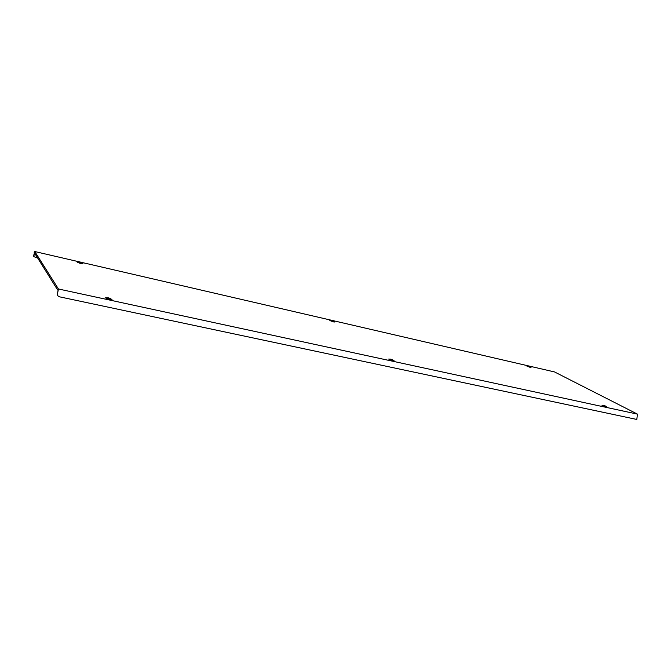 <?xml version="1.0" encoding="UTF-8"?>
<svg xmlns="http://www.w3.org/2000/svg" width="671" height="671" viewBox="0 0 671 671"><rect width="100%" height="100%" fill="white"/><g stroke="black" fill="none" stroke-linecap="round" stroke-linejoin="round"><path stroke-width="1.01" d="M528.194 366.173L529.755 366.668L528.194 366.173M528.454 366.148L529.822 366.668L528.454 366.148M529.83 366.668L530.56 367.263L529.872 367.213L527.205 366.131L528.152 366.106M529.36 366.643L528.547 366.341M392.619 359.832L394.095 360.788L392.661 360.713L388.677 359.06L390.43 359.128M333.445 321.266L334.636 321.996L333.227 321.87L329.847 320.52L331.239 320.587M81.409 262.864L82.961 263.728L80.554 263.51L77.199 262.21L78.977 262.218M109.96 298.352L111.982 299.534L109.323 299.392L105.372 297.807L107.729 297.765M605.619 406.165L606.785 406.928L605.955 406.869L601.929 405.209L603.313 405.351M530.048 366.836L531.021 367.44L530.149 367.356L526.735 365.989L527.876 366.098M34.892 251.7L58.436 288.983L637.45 414.124L554.548 371.944L34.791 251.541L34.221 252.548L57.505 289.763L58.293 288.765L57.454 294.007L58.436 288.983M637.45 414.124L636.813 419.459L59.249 296.767L57.748 295.685L57.354 293.839M34.389 252.824L33.844 256.641L37.693 258.1M34.464 252.933L33.693 255.374M33.818 256.599L33.625 255.257M57.454 294.007L57.748 295.685M58.083 290.107L57.505 289.763M603.598 405.469L605.351 406.022L603.598 405.469M603.816 405.401L605.427 406.014L603.816 405.401M605.427 406.022L606.265 406.718L605.603 406.693L602.466 405.376L603.556 405.359M604.94 406.005L603.95 405.628M107.662 297.84L109.952 298.57L107.662 297.84M108.551 297.882L110.01 298.377L109.063 298.528L107.679 297.765L108.551 297.882M110.027 298.385L111.285 299.291L109.18 299.216L106.102 297.932L107.654 297.765M109.667 298.528L107.888 298.083M79.203 262.26L81.174 262.889L79.203 262.26M79.992 262.336L81.275 262.78L79.992 262.336M81.292 262.78L82.348 263.527L80.453 263.384L77.836 262.336L79.119 262.21M80.981 262.738L79.388 262.411M331.474 320.646L333.219 321.199L331.474 320.646M331.944 320.663L333.269 321.149L331.944 320.663M333.277 321.149L334.124 321.812L333.017 321.728L330.384 320.654L331.449 320.587M332.85 321.149L331.793 320.855M390.522 359.22L392.501 359.849L390.522 359.22M390.983 359.195L392.535 359.773L390.983 359.195M392.543 359.773L393.516 360.562L392.384 360.528L389.281 359.211L390.522 359.128M392.082 359.815L390.883 359.43"/></g></svg>

